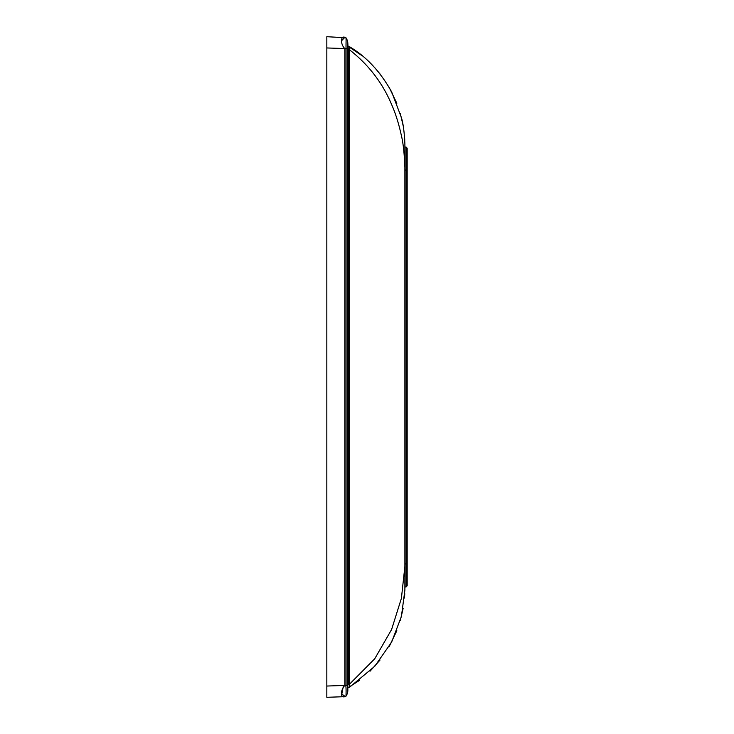 <?xml version="1.0" encoding="UTF-8"?>
<svg xmlns="http://www.w3.org/2000/svg" width="734" height="734" viewBox="0 0 734 734"><rect width="100%" height="100%" fill="white"/><g stroke="black" fill="none" stroke-linecap="round" stroke-linejoin="round"><path stroke-width="1.1" d="M359.559 680.335L348.21 687.611L349.494 687.281L374.735 666.316L391.607 642.158L401.406 616.45L404.893 590.081L404.893 167.682C404.342 153.553 403.205 142.983 401.461 135.955C398.874 123.963 395.608 113.541 391.69 104.705C382.588 82.942 368.523 64.638 349.494 49.793L348.32 49.793L347.852 43.856L347.852 690.144L347.852 685.391L345.879 685.391M362.394 55.922L348.21 46.389M349.641 47.022L349.641 48.765L347.852 49.389M349.641 48.765L349.494 684.207L348.32 684.207L348.32 49.793M407.168 168.655L407.168 148.195L407.168 170.105L404.884 170.049L404.893 566.318L401.406 598.302L391.607 629.478L374.735 658.783L349.494 684.207L349.641 685.235L348.32 684.207M347.852 684.611L347.852 689.299M349.641 686.978L349.641 685.235L349.641 686.978L348.21 687.611M370 671.243L380.047 660.022M389.35 646.259L396.837 630.717M400.287 620.606L403.14 608.339M404.489 598.017L404.773 593.705M407.168 170.105L407.168 585.805L406.086 586.934L404.902 586.98L404.893 590.081L404.893 566.318M360.55 54.435L362.284 55.83M370 62.757L375.147 68.134M374.973 67.95L380.047 73.978M389.35 87.741L396.837 103.283M400.287 113.394L403.14 125.661M404.489 135.992L404.773 140.258M349.494 46.719C366.257 56.546 380.322 71.629 391.69 91.989L401.461 117.761C403.205 123.532 404.342 132.258 404.893 143.919L404.893 167.682L404.893 143.919M404.893 144.084L404.902 147.02L406.086 147.066L407.168 148.195L406.086 147.066L406.086 586.934L407.168 585.805L407.168 565.345M346.063 48.6L326.832 47.958L326.832 686.042L344.87 685.418L344.87 48.591C340.337 44.572 340.42 35.406 344.87 37.342L345.797 37.773C346.365 36.636 345.879 44.939 346.063 48.6L346.063 685.409M326.832 47.958L326.832 36.7L345.797 37.773M345.2 696.658L326.832 697.3L326.832 686.042M346.063 48.609L347.852 48.609L347.852 44.701M345.2 696.557C339.906 698.722 340.649 689.465 344.87 685.409L345.797 685.409C346.365 689.639 345.879 697.383 346.063 696.006A10.515 10.515 0 0 0 347.852 690.144A10.515 10.515 0 0 1 346.063 696.006L345.54 696.465M343.347 686.18L341.815 694.025L345.246 696.548M344.87 37.333L341.796 40.517M347.852 43.856A10.515 10.515 0 0 0 345.879 37.718A10.515 10.515 0 0 1 347.852 43.856M407.168 148.195L406.086 147.066M404.884 563.941L407.168 563.895M406.086 586.934L407.168 585.805M346.063 37.994L345.54 37.535M404.884 170.049L404.893 167.682"/></g></svg>
